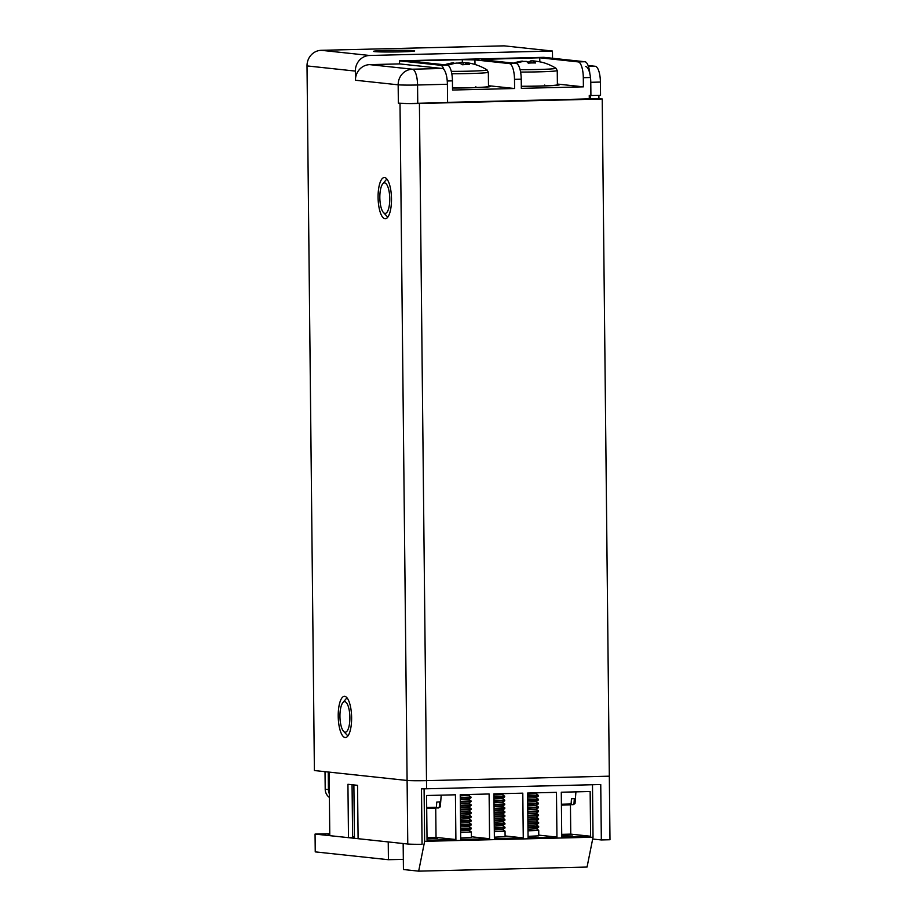 <?xml version="1.0" encoding="UTF-8"?>
<svg xmlns="http://www.w3.org/2000/svg" width="917" height="917" viewBox="0 0 917 917"><rect width="100%" height="100%" fill="white"/><g stroke="black" fill="none" stroke-linecap="round" stroke-linejoin="round"><path stroke-width="1.38" d="M344.7 696.335A20.61 6.694 -91.4 0 0 344.414 696.324A20.61 6.694 -91.4 0 0 338.224 716.647A20.61 6.694 -91.4 0 0 345.136 737.52A20.61 6.694 -91.4 0 0 345.422 737.532A20.61 6.694 -91.4 0 0 351.612 717.209A20.61 6.694 -91.4 0 0 344.7 696.335M384.578 177.554A20.61 6.694 -91.4 0 0 384.292 177.543A20.61 6.694 -91.4 0 0 378.091 197.866A20.61 6.694 -91.4 0 0 385.014 218.739A20.61 6.694 -91.4 0 0 385.3 218.75A20.61 6.694 -91.4 0 0 391.49 198.427A20.61 6.694 -91.4 0 0 384.578 177.554M413.556 50.664A20.61 0.837 -0.6 0 0 390.665 50.355A20.61 0.837 -0.6 0 0 373.471 51.363A20.61 0.837 -0.6 0 0 374.583 51.616A20.61 0.837 -0.6 0 0 397.474 51.925A20.61 0.837 -0.6 0 0 414.679 50.928A20.61 0.837 -0.6 0 0 413.556 50.664M398.356 103.117A15.268 0.619 -0.6 0 0 417.751 103.289L417.556 84.994A15.268 0.619 179.4 0 1 398.161 84.811A15.268 14.42 -83.9 0 1 412.432 69.211L442.258 68.477L399.548 63.903L369.723 64.637A15.268 14.42 96.1 0 0 355.452 80.237L398.161 84.811L398.356 103.117L400.007 103.289L407.102 780.47L314.393 770.532L307.012 65.909L355.349 71.09A15.268 14.42 -83.9 0 1 369.631 55.478L552.447 51.031L552.527 58.264M355.452 80.237L355.349 71.09M407.767 844.018L407.102 780.47A15.268 0.619 -0.6 0 0 426.497 780.642L609.324 776.183L426.497 780.642A15.268 0.619 179.4 0 1 407.102 780.47L329.123 772.114L329.788 835.662L348.494 837.668L347.933 784.287L357.538 785.319L358.1 838.7L407.767 844.018A15.268 0.619 -0.6 0 0 422.072 844.282L421.488 788.861A15.268 0.619 179.4 0 0 426.588 788.78L419.413 103.472A15.268 0.619 179.4 0 1 400.007 103.289M552.447 51.031L504.109 45.85L321.282 50.309A15.268 14.42 96.1 0 0 307.012 65.909M585.654 66.517A15.268 4.952 88.6 0 1 590.777 82.301L590.915 95.517L589.264 95.334L589.299 98.898L602.228 99.013L609.988 839.743L601.334 839.949L600.75 784.539L426.588 788.78M419.413 103.472L602.228 99.013M442.258 68.477A15.268 4.952 88.6 0 1 447.393 84.261L447.576 102.566L417.751 103.289M339.943 716.12A15.268 4.952 88.6 0 1 342.866 702.64A15.268 4.952 88.6 0 1 349.881 717.747A15.268 4.952 88.6 0 1 343.566 731.308A15.268 4.952 88.6 0 1 339.943 716.12M379.913 199.906A15.268 4.952 88.6 0 1 382.744 183.858A15.268 4.952 88.6 0 1 389.679 196.387A15.268 4.952 88.6 0 1 383.444 212.526A15.268 4.952 88.6 0 1 379.913 199.906M373.735 51.375A20.357 0.825 179.4 0 1 373.723 51.352A20.357 0.825 179.4 0 1 393.771 50.32A20.357 0.825 179.4 0 1 414.415 50.905A20.357 0.825 179.4 0 1 414.427 50.928A20.357 0.825 179.4 0 1 394.367 51.96A20.357 0.825 179.4 0 1 373.735 51.375L373.723 51.49M443.954 69.554A15.268 4.952 -91.4 0 0 440.573 65.256L399.514 60.854L399.548 63.903M399.514 60.854L543.85 57.335L584.908 61.737L578.18 61.898A15.268 4.952 88.6 0 1 583.304 77.681L583.395 86.84L521.337 88.353L521.234 79.194A15.268 4.952 -91.4 0 0 516.111 63.411L481.677 59.72L487.053 59.25L487.065 60.304M578.18 61.898L539.769 57.782L487.053 59.25M474.995 64.477L474.937 59.892L509.371 63.582A15.268 4.952 88.6 0 1 514.506 79.355L514.597 88.513L452.528 90.026L452.436 80.868A15.268 4.952 -91.4 0 0 447.313 65.084L408.902 60.98L462.306 59.674L462.34 62.528M474.937 59.892L462.306 59.674M447.576 102.349L590.261 98.876L590.227 95.437M589.837 73.658A15.268 4.952 -91.4 0 0 584.908 61.737M539.769 57.782L539.815 61.84M514.597 88.513L488.497 85.717M583.395 86.84L557.387 84.055M452.517 88.032A30.525 1.238 -0.6 0 0 490.538 86.427A30.525 1.238 -0.6 0 0 488.497 86.015M521.314 86.347A30.525 1.238 -0.6 0 0 559.439 84.754A30.525 1.238 -0.6 0 0 557.398 84.33M598.881 95.322L598.927 98.704M590.915 95.517L600.543 95.276L600.406 82.06A15.268 4.952 -91.4 0 0 595.271 66.276L588.427 66.448M588.084 65.508L595.271 66.276M601.334 839.949L592.669 839.021M352.059 784.723L352.609 837.565L348.494 837.668M329.765 833.725L315.058 834.08L315.242 851.882L388.418 859.71L403.331 859.355M388.418 859.71L388.235 841.921L315.058 834.08M329.776 834.401L327.988 834.206L329.776 834.161M354.432 837.038L352.609 836.843M329.386 797.435A10.179 9.651 -83.7 0 1 325.203 789.216L325.019 771.678M329.352 793.824A10.179 9.651 -83.7 0 1 328.412 789.571L328.229 772.022M451.29 71.366A27.212 1.1 -0.6 0 0 472.438 71.079A27.212 1.1 -0.6 0 0 486.996 69.875A50.882 50.882 0 0 0 471.739 63.605A50.744 44.956 -86.2 0 0 466.593 62.769L465.756 62.883A50.744 44.956 93.8 0 0 463.108 62.539L460.437 62.528A50.744 23.452 -91.8 0 0 458.385 63.101M452.517 87.94A28.496 1.158 -0.6 0 0 473.195 87.631A28.496 1.158 -0.6 0 0 488.497 86.45L488.348 72.248L486.996 69.875M453.8 63.594L453.766 62.746L452.918 62.86A50.744 44.956 93.8 0 0 446.247 64.511A49.896 19.738 -120.8 0 1 447.932 64.511A49.896 19.738 -120.8 0 1 449.731 64.752A50.744 44.956 -86.2 0 1 456.402 63.09L459.085 63.101A50.744 23.452 88.2 0 1 462.592 64.775A49.896 38.663 138.5 0 1 469.263 64.568A50.744 23.452 -91.8 0 0 465.756 62.883L465.71 64.557M452.998 63.789L452.918 62.86M463.108 62.539L462.97 64.74M460.494 63.628L460.437 62.528M520.088 69.692A27.212 1.1 -0.6 0 0 535.368 69.554A27.212 1.1 -0.6 0 0 555.885 68.202A50.882 50.882 0 0 0 541.936 62.253A49.896 11.761 116.1 0 1 542.474 62.448A50.744 49.174 -81.4 0 0 535.15 61.164L533.705 61.267L533.694 62.941M521.314 86.267A28.496 1.158 -0.6 0 0 535.849 86.118A28.496 1.158 -0.6 0 0 557.398 84.777L557.249 70.575L555.885 68.202M533.705 61.267A50.744 12.334 -91.2 0 1 535.562 62.986A49.896 42.377 155 0 0 528.261 63.147A50.744 12.334 88.8 0 0 526.404 61.416L523.997 61.393A50.744 49.174 -81.4 0 0 516.695 62.986A49.896 9.961 -118.2 0 0 515.709 62.723A49.896 9.961 -118.2 0 0 514.861 62.711A50.744 49.174 98.6 0 1 521.303 61.244A50.882 50.882 0 0 0 513.428 63.124M523.618 61.439L522.163 61.107A50.744 49.174 98.6 0 0 521.303 61.244M527.126 61.955A49.896 44.176 -152.7 0 1 529.086 62.012L529.212 63.067M536.732 61.336A50.744 49.174 98.6 0 0 533.316 60.877L530.909 60.854A50.744 12.334 -91.2 0 0 529.086 62.012M541.248 62.15A49.896 11.761 116.1 0 1 541.626 62.184A49.896 11.761 116.1 0 1 541.936 62.253M533.316 60.877L533.167 62.929M530.966 62.975L530.909 60.854M427.024 838.826L437.741 838.298L427.013 838M460.701 838L471.418 837.473L471.361 831.971L460.643 832.487M494.378 837.175L505.095 836.659L505.038 831.146L494.32 831.673M528.054 836.361L538.772 835.834L538.715 830.332L527.997 830.848M561.731 835.536L572.449 835.009L561.72 834.711M455.428 794.798L426.565 795.509L427.035 840.247L455.898 839.536L455.428 794.798M489.116 793.984L460.242 794.684L460.712 839.422L489.575 838.723L489.116 793.984M522.793 793.159L493.919 793.87L494.389 838.608L523.263 837.897L522.793 793.159M556.47 792.345L527.596 793.045L528.066 837.783L556.94 837.083L556.47 792.345M590.147 791.52L561.284 792.219L561.743 836.957L590.617 836.258L590.147 791.52M403.159 843.525L403.434 869.522L418.668 871.15L424.64 841.325L593.035 837.221L592.485 784.734M424.64 841.325L424.09 788.826M418.668 871.15L587.063 867.046L593.035 837.221M561.72 834.355L570.752 834.126L570.443 804.862M570.752 834.126L590.617 836.258M537.007 829.151L536.995 828.326M536.972 825.266L536.961 824.44M536.926 821.38L536.915 820.555M536.892 817.506L536.881 816.669M536.846 813.62L536.835 812.794M536.8 809.734L536.8 808.909M536.766 805.86L536.754 805.023M536.72 801.974L536.72 801.149M536.686 798.088L536.674 797.263M536.64 794.214L536.64 793.377M538.76 835.135L556.94 837.083M503.33 829.965L503.318 829.14M503.295 826.091L503.284 825.254M503.25 822.205L503.238 821.38M503.204 818.319L503.204 817.494M503.169 814.445L503.158 813.608M503.124 810.559L503.124 809.734M503.089 806.673L503.078 805.848M503.043 802.799L503.032 801.962M503.009 798.913L502.997 798.088M502.963 795.028L502.952 794.202M505.084 835.949L523.263 837.897M469.653 830.791L469.642 829.965M469.607 826.905L469.607 826.079M469.573 823.03L469.561 822.194M469.527 819.145L469.527 818.319M469.493 815.259L469.481 814.434M469.447 811.385L469.435 810.548M469.412 807.499L469.401 806.673M469.366 803.613L469.355 802.788M469.332 799.739L469.321 798.902M469.286 795.853L469.275 795.028M471.407 836.774L489.575 838.723M427.001 837.634L436.033 837.416L435.724 808.152M436.033 837.416L455.898 839.536M527.63 795.91L538.348 795.383L536.044 793.801L527.607 794.202M527.653 798.088L536.055 797.698L538.336 796.071L527.642 796.575M536.09 797.687L538.394 799.269L527.676 799.796M538.394 799.269L538.382 799.956L527.676 800.461M527.711 803.67L538.428 803.154L536.124 801.561L527.699 801.974M538.428 803.154L538.417 803.842L527.722 804.335M536.136 805.424L527.733 805.86M538.417 803.842L536.136 805.47L538.474 807.029L527.756 807.556M536.181 809.31L538.462 807.717L527.756 808.221M536.181 809.344L527.779 809.734M536.204 809.333L538.508 810.915L527.791 811.442M527.814 813.62L536.227 813.23L538.497 811.602L527.802 812.107M536.25 813.207L538.554 814.8L527.837 815.316M538.554 814.8L538.543 815.488L527.837 815.981M527.871 819.202L538.588 818.675L536.285 817.093L527.86 817.506M538.588 818.675L538.577 819.362L527.883 819.867M536.307 820.956L527.894 821.38M538.577 819.362L536.307 820.99L538.634 822.56L527.917 823.088M536.342 824.841L538.623 823.248L527.917 823.753M536.342 824.876L527.94 825.266M536.365 824.864L538.669 826.446L527.951 826.962M527.974 829.151L536.388 828.762L538.669 827.134L527.963 827.627M536.411 828.739L538.715 830.332M570.844 804.645L573.136 804.679L573.985 803.773L574.317 798.604L571.451 798.799L571.119 803.968L570.282 804.885L561.41 805.115L570.282 804.885M573.136 804.679L575.028 803.556L575.922 791.864M502.344 794.603L493.931 795.028M503.765 793.629L502.344 794.638L504.671 796.208L493.954 796.735M504.671 796.208L504.659 796.896L502.917 797.125L493.954 797.389M493.988 800.61L504.705 800.094L502.413 798.501L493.976 798.913M502.424 802.364L504.705 800.782L493.999 801.275M502.424 802.409L494.011 802.788M502.447 802.386L504.751 803.968L494.034 804.496M504.751 803.968L504.74 804.656L502.997 804.885L494.045 805.16M504.74 804.656L502.459 806.284L494.057 806.673M502.493 806.272L504.797 807.854L494.08 808.381M504.797 807.854L504.786 808.542L503.032 808.771L494.08 809.046M502.505 810.135L494.103 810.559M504.786 808.542L502.505 810.169L504.831 811.74L494.114 812.256M504.831 811.74L504.82 812.428L503.078 812.645L494.125 812.921M502.539 814.009L494.137 814.445M502.573 814.032L504.877 815.614L494.16 816.141M494.183 818.319L502.585 817.93L504.866 816.302L494.16 816.806M502.608 817.918L504.912 819.5L494.194 820.027M504.912 819.5L504.9 820.188L503.158 820.417L494.206 820.692M494.24 823.902L504.958 823.386L502.654 821.792L494.217 822.205M504.958 823.386L504.946 824.074L503.204 824.291L494.24 824.566M502.665 825.667L494.263 826.091M504.946 824.074L502.665 825.701L504.992 827.26L494.274 827.787M502.711 829.541L504.98 827.948L494.286 828.452M502.711 829.576L494.297 829.965M470.089 794.443L468.667 795.463L460.254 795.853M468.69 795.44L470.994 797.033L460.277 797.549M470.994 797.033L470.983 797.721L469.24 797.939L460.277 798.214M468.702 799.303L460.3 799.727M470.983 797.721L468.702 799.349L471.029 800.908L460.311 801.435M468.747 803.189L471.029 801.596L460.323 802.1M460.357 805.321L471.074 804.794L468.77 803.212L460.334 803.613M471.074 804.794L471.063 805.481L469.321 805.711L460.357 805.974M468.782 807.075L460.38 807.499M468.816 807.086L471.109 808.679L460.391 809.195M460.414 811.373L468.828 810.995L471.109 809.367L460.403 809.86M468.851 810.972L471.155 812.554L460.437 813.081M471.155 812.554L471.143 813.241L469.401 813.471L460.449 813.746M468.862 814.835L460.46 815.259M471.143 813.241L468.862 814.869L471.2 816.439L460.472 816.967M471.2 816.439L471.189 817.127L469.435 817.356L460.483 817.632M460.517 820.841L471.235 820.325L468.931 818.732L460.494 819.145M468.942 822.595L471.223 821.013L460.529 821.506M468.942 822.641L460.54 823.019M468.977 822.618L471.281 824.2L460.563 824.727M471.281 824.2L471.269 824.887L469.527 825.117L460.563 825.392M460.598 828.613L471.315 828.085L469.011 826.504L460.586 826.905M471.315 828.085L471.304 828.773L469.561 829.002L460.609 829.277M469.023 830.366L460.621 830.791M436.125 807.923L438.429 807.969L439.277 807.052L439.598 801.882L436.744 802.088L436.412 807.258L435.564 808.164L426.703 808.393L435.564 808.164M438.429 807.969L440.309 806.834L441.215 795.154M354.443 838.298L353.882 784.918M447.393 84.261L417.556 84.994A15.268 4.952 -91.4 0 0 412.432 69.211L369.723 64.637M369.631 55.478L321.282 50.309M440.573 65.256L447.313 65.084M516.111 63.411L509.371 63.582M447.244 81.005L452.436 80.868M583.304 77.681L590.032 77.521M514.506 79.355L521.234 79.194M590.777 82.301L600.406 82.06M325.203 789.216L328.412 789.571M451.794 73.738A28.496 1.158 -0.6 0 0 473.046 73.44A28.496 1.158 -0.6 0 0 488.348 72.248M520.592 72.065A28.496 1.158 -0.6 0 0 535.7 71.916A28.496 1.158 -0.6 0 0 557.249 70.575M561.399 804.22L571.119 803.968M573.985 803.773L575.028 803.556M426.692 807.51L436.412 807.258M439.277 807.052L440.309 806.834M342.866 702.64L346.97 697.78M343.566 731.308L347.898 735.95M382.744 183.858L386.848 178.998M383.444 212.526L387.776 217.169M475.281 87.608L475.854 86.714M453.193 62.803A50.882 50.882 0 0 0 444.562 64.798M544.182 85.934L544.755 85.04M536.021 793.824L537.442 792.804M536.101 801.584L538.382 799.956M536.262 817.116L538.543 815.488M538.669 826.446L538.68 827.111M538.634 822.56L538.646 823.225M538.508 810.915L538.52 811.579M538.474 807.029L538.474 807.694M538.348 795.383L538.359 796.048M502.378 798.524L504.659 796.896M502.539 814.055L504.82 812.428M502.631 821.815L504.9 820.188M502.734 829.564L505.015 831.123M504.992 827.26L505.003 827.925M504.877 815.614L504.877 816.279M504.705 800.094L504.717 800.759M468.782 807.109L471.063 805.481M468.908 818.755L471.189 817.127M468.988 826.515L471.269 824.887M471.304 828.773L469.023 830.401L471.338 831.948M471.235 820.325L471.246 820.99M471.109 808.679L471.12 809.344M471.029 800.908L471.04 801.573"/></g></svg>
